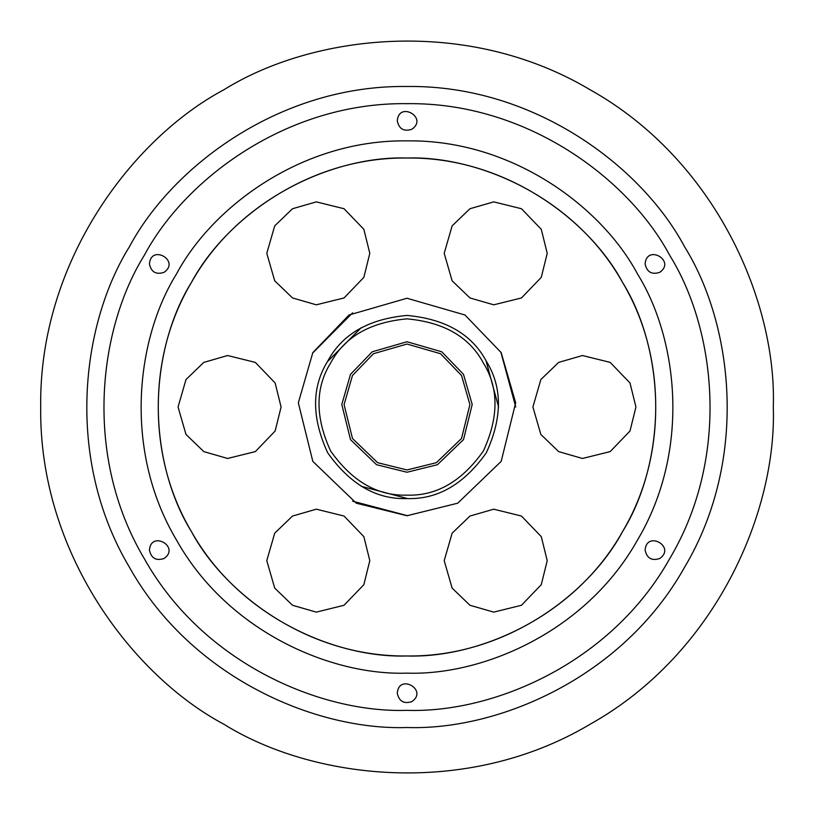 <?xml version="1.0" encoding="UTF-8"?>
<svg xmlns="http://www.w3.org/2000/svg" width="814" height="814" viewBox="0 0 814 814"><rect width="100%" height="100%" fill="white"/><g stroke="black" fill="none" stroke-linecap="round" stroke-linejoin="round"><path stroke-width="1.22" d="M407 673.137C482.458 675.712 585.988 632.03 637.484 540.069C691.371 449.491 677.431 337.993 637.484 273.931C601.984 207.305 512.382 139.479 407 140.863C301.618 139.479 212.016 207.305 176.516 273.931C136.569 337.993 122.629 449.491 176.516 540.069C228.012 632.03 331.542 675.712 407 673.137M149.44 550.081C151.017 529.934 180.698 547.069 164.031 558.516C156.064 561.08 151.201 558.272 149.44 550.081M645.105 550.081C646.682 529.934 676.363 547.069 659.696 558.516C651.729 561.08 646.865 558.272 645.105 550.081M149.44 263.919C151.017 243.762 180.698 260.897 164.031 272.344C156.064 274.908 151.201 272.1 149.44 263.919M397.273 693.172C398.85 673.015 428.53 690.15 411.864 701.597C403.897 704.161 399.033 701.353 397.273 693.172M397.273 120.828C398.85 100.671 428.53 117.806 411.864 129.253C403.897 131.817 399.033 129.009 397.273 120.828M645.105 263.919C646.682 243.762 676.363 260.897 659.696 272.344C651.729 274.908 646.865 272.1 645.105 263.919M407 727.513C497.873 730.606 622.557 678.001 684.574 567.256C749.47 458.18 732.681 323.891 684.574 246.744C641.819 166.504 533.913 84.819 407 86.488C280.087 84.819 172.181 166.504 129.426 246.744C81.319 323.891 64.53 458.18 129.426 567.256C191.443 678.001 316.127 730.606 407 727.513M773.3 407C776.841 510.846 716.717 653.347 590.15 724.226C465.486 798.402 312.016 779.212 223.85 724.226C132.143 675.366 38.797 552.045 40.7 407C38.797 261.955 132.143 138.634 223.85 89.774C312.016 34.788 465.486 15.598 590.15 89.774C716.717 160.653 776.841 303.154 773.3 407M281.084 407L275.142 382.977L255.331 362.393L227.594 355.525L203.815 362.393L185.989 379.548L178.062 407L185.989 434.452L203.815 451.607L227.594 458.475L255.331 451.607L275.142 431.023L281.084 407M635.938 407L629.995 382.977L610.185 362.393L582.448 355.525L558.669 362.393L540.842 379.548L532.916 407L540.842 434.452L558.669 451.607L582.448 458.475L610.185 451.607L629.995 431.023L635.938 407M369.8 253.347L363.858 229.324L344.037 208.73L316.31 201.872L292.531 208.73L274.705 225.895L266.778 253.347L274.705 280.799L292.531 297.955L316.31 304.812L344.037 297.955L363.858 277.36L369.8 253.347M369.8 560.653L363.858 536.64L344.037 516.045L316.31 509.188L292.531 516.045L274.705 533.201L266.778 560.653L274.705 588.105L292.531 605.27L316.31 612.128L344.037 605.27L363.858 584.676L369.8 560.653M547.222 253.347L541.279 229.324L521.469 208.73L493.732 201.872L469.953 208.73L452.126 225.895L444.2 253.347L452.126 280.799L469.953 297.955L493.732 304.812L521.469 297.955L541.279 277.36L547.222 253.347M547.222 560.653L541.279 536.64L521.469 516.045L493.732 509.188L469.953 516.045L452.126 533.201L444.2 560.653L452.126 588.105L469.953 605.27L493.732 612.128L521.469 605.27L541.279 584.676L547.222 560.653M407.57 498.575L361.213 486.304M327.411 361.711L361.213 327.696M486.019 360.724L498.575 407M407 498.575C376.444 499.572 350.01 484.31 327.696 452.788C311.548 417.704 311.548 387.179 327.696 361.213C342.104 334.249 368.538 318.986 407 315.425C445.462 318.986 471.896 334.249 486.304 361.213C502.452 387.179 502.452 417.704 486.304 452.788C463.99 484.31 437.556 499.572 407 498.575M407 495.136C377.584 496.102 352.147 481.41 330.667 451.068C315.13 417.297 315.13 387.922 330.667 362.932C344.536 336.976 369.983 322.283 407 318.854C444.017 322.283 469.464 336.976 483.333 362.932C498.87 387.922 498.87 417.297 483.333 451.068C461.853 481.41 436.416 496.102 407 495.136M407 472.242L437.423 464.723L463.502 439.621L472.201 404.487L463.502 374.379L441.768 351.79L407 341.748L372.232 351.79L350.498 374.379L341.799 404.487L350.498 439.621L376.577 464.723L407 472.242M407 469.953L436.355 462.698L461.528 438.481L469.912 404.578L461.528 375.519L440.557 353.724L407 344.037L373.443 353.724L352.472 375.519L344.088 404.578L352.472 438.481L377.645 462.698L407 469.953M407 710.337C492.999 713.268 611.009 663.481 669.698 558.669C731.125 455.433 715.241 328.347 669.698 255.331C629.242 179.385 527.116 102.076 407 103.663C286.884 102.076 184.758 179.385 144.302 255.331C98.759 328.347 82.875 455.433 144.302 558.669C202.991 663.481 321.001 713.268 407 710.337M407 158.028C477.584 155.627 574.44 196.489 622.618 282.519C673.025 367.246 659.991 471.56 622.618 531.481C589.407 593.813 505.586 657.264 407 655.972C308.414 657.264 224.593 593.813 191.382 531.481C154.009 471.56 140.975 367.246 191.382 282.519C239.56 196.489 336.416 155.627 407 158.028M407.672 515.74L352.625 501.18M312.484 353.215L352.625 312.82M500.834 352.045L515.74 407M407 655.972C477.584 658.373 574.44 617.511 622.618 531.481C673.025 446.754 659.991 342.44 622.618 282.519C589.407 220.187 505.586 156.736 407 158.028C308.414 156.736 224.593 220.187 191.382 282.519C154.009 342.44 140.975 446.754 191.382 531.481C239.56 617.511 336.416 658.373 407 655.972M407 515.74L457.712 503.194L501.18 461.375L515.669 402.818L501.18 352.625L464.957 314.987L407 298.25L349.043 314.987L312.82 352.625L298.331 402.818L312.82 461.375L356.288 503.194L407 515.74"/></g></svg>
